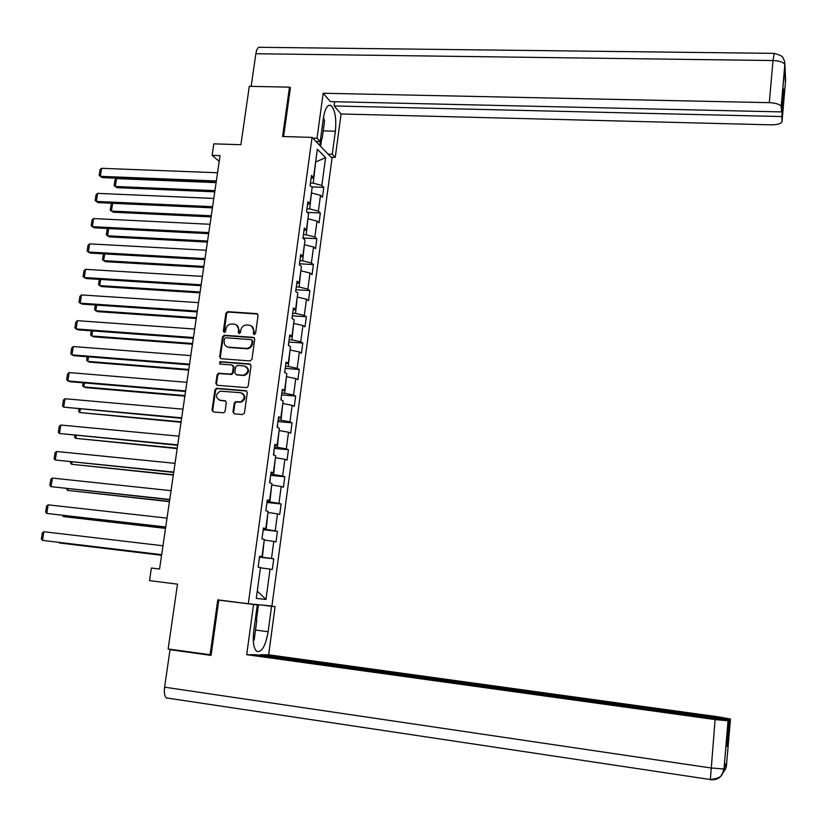 <?xml version="1.0" encoding="UTF-8"?>
<svg xmlns="http://www.w3.org/2000/svg" width="827" height="827" viewBox="0 0 827 827"><rect width="100%" height="100%" fill="white"/><g stroke="black" fill="none" stroke-linecap="round" stroke-linejoin="round"><path stroke-width="1.24" d="M254.251 334.625L255.553 333.508L258.076 315.428L256.701 313.619L227.663 311.676L225.895 313.257L223.331 331.203L224.396 332.475L225.564 331.369L225.905 329.043C226.598 325.983 228.417 324.287 231.374 323.967L234.217 324.153C237.287 324.691 238.745 326.624 238.589 329.942L238.259 332.278L239.344 333.55L240.512 332.433L240.843 330.097C241.525 327.037 243.355 325.342 246.322 325.021L249.196 325.197C252.287 325.745 253.755 327.678 253.61 331.007L253.279 333.343L254.251 334.625M232.966 411.97L234.341 413.841L242.559 414.565L244.441 412.983L247.294 392.567L245.908 390.706L216.364 388.297L214.927 389.848L212.022 410.12L213.387 411.98L223.755 412.818L225.099 411.277L226.329 402.563L224.965 400.702L220.075 400.278C215.237 397.508 215.299 394.458 220.24 391.15L240.564 392.701C245.402 395.378 245.412 398.418 240.605 401.829L235.571 401.695L234.196 403.245L232.966 411.97L234.237 413.831M290.36 88.096L289.491 87.145L249.309 86.339L240.884 144.715L213.821 143.836L212.125 155.373L220.054 155.641L159.57 569.028L151.393 568.025L149.532 580.626L177.495 584.141L168.139 648.988L211.133 654.85M289.491 87.145L282.586 136.507L312.048 137.396L248.296 603.741L217.77 599.844L210.068 654.85M250.074 360.954L251.935 359.363L254.757 339.184L253.372 337.354L224.179 335.255L222.525 336.837L219.651 356.882L221.005 358.711L250.074 360.954M251.036 365.803L248.193 386.095L246.766 387.656L217.212 385.279L215.847 383.428L217.087 374.796L218.586 373.225L231.053 374.145L232.552 372.574L233.359 366.837L231.994 364.996L219.755 364.045L219.889 361.657L249.651 363.952L251.036 365.803M312.048 137.396L332.04 158.246L271.918 606.015L248.296 603.741M273.747 558.856L271.504 558.442L273.799 541.416L276.032 541.902L277.448 531.337L275.236 530.82L277.51 513.898L279.722 514.487L281.139 503.984L278.937 503.354L281.211 486.524L283.392 487.227L284.798 476.786L282.627 476.042L284.881 459.305L287.041 460.122L288.447 449.743L286.287 448.885L288.53 432.242L290.68 433.172L292.065 422.845L289.936 421.873L292.169 405.333L294.288 406.367L295.673 396.092L293.554 395.027L295.777 378.57L297.875 379.707L299.26 369.504L297.162 368.315L299.374 351.961L301.452 353.201L302.816 343.05L300.749 341.768L302.94 325.497L304.998 326.841L306.362 316.741L304.305 315.356L306.497 299.178L308.533 300.635L309.887 290.587L307.851 289.099L310.022 273.013L312.048 274.564L313.392 264.578L311.376 262.986L313.536 246.984L315.542 248.638L316.875 238.703L314.88 237.008L317.03 221.098L319.015 222.856L320.338 212.973L318.364 211.185L320.504 195.358L322.468 197.208L323.791 187.388L321.837 185.496L325.59 157.668L317.361 149.191L313.516 177.464L311.479 175.5L310.115 185.558L312.161 187.491L309.97 203.566L307.913 201.705L306.538 211.826L308.605 213.645L306.403 229.823L304.326 228.056L302.94 238.228L305.029 239.954L302.816 256.215L300.718 254.551L299.322 264.785L301.431 266.408L299.209 282.762L297.079 281.201L295.684 291.497L297.813 293.006L295.57 309.453L293.43 308.006L292.024 318.354L294.174 319.76L291.921 336.3L289.76 334.966L288.344 345.366L290.515 346.668L288.251 363.301L286.07 362.071L284.643 372.532L286.835 373.721L284.56 390.458L282.358 389.331L280.922 399.865L283.134 400.94L280.849 417.759L278.616 416.756L277.179 427.342L279.412 428.303L277.117 445.226L274.864 444.326L273.417 454.984L275.67 455.832L273.355 472.848L271.091 472.072L269.623 482.782L271.907 483.516L269.581 500.635L267.286 499.963L265.818 510.735L268.124 511.365L265.777 528.577L263.462 528.029L261.983 538.863L264.32 539.369L261.963 556.685L259.616 556.251L258.138 567.146L260.484 567.529L256.287 598.417L265.963 599.451L270.067 569.1L272.31 569.472L273.747 558.856L259.492 557.171M264.216 540.072L262.386 557.202L259.533 556.86M262.386 557.202L271.504 558.442M264.702 540.134L273.799 541.416M261.963 556.685L259.585 556.499M267.969 512.471L266.149 529.487L263.306 529.177M266.149 529.487L275.236 530.82M268.455 512.523L277.51 513.898M265.777 528.577L263.399 528.494M271.701 485.015L269.891 501.937L267.059 501.638M269.891 501.937L278.937 503.354M272.186 485.067L281.211 486.524M269.581 500.635L267.193 500.645M275.412 457.724L273.613 474.543L270.791 474.264M273.613 474.543L282.627 476.042M275.898 457.765L284.881 459.305M273.355 472.848L270.967 472.951M279.102 430.578L277.324 447.304L274.492 447.045M277.324 447.304L286.287 448.885M279.588 430.619L288.53 432.242M277.117 445.226L274.719 445.422M282.772 403.586L281.004 420.219L278.182 419.971M281.004 420.219L289.936 421.873M283.258 403.628L292.169 405.333M280.849 417.759L278.441 418.059M286.421 376.75L284.664 393.29L281.852 393.052M284.664 393.29L293.554 395.027M286.907 376.792L295.777 378.57M284.56 390.458L282.152 390.84M290.05 350.059L288.303 366.506L285.491 366.289M288.303 366.506L297.162 368.315M290.535 350.1L299.374 351.961M288.251 363.301L285.832 363.777M293.657 323.522L291.921 339.876L289.119 339.67M291.921 339.876L300.749 341.768M294.143 323.553L302.94 325.497M291.921 336.3L289.502 336.868M297.255 297.131L295.518 313.392L292.727 313.206M295.518 313.392L304.305 315.356M297.73 297.162L306.497 299.178M295.57 309.453L293.151 310.104M300.821 270.894L299.105 287.052L296.314 286.886M299.105 287.052L307.851 289.099M301.297 270.915L310.022 273.013M299.209 282.762L296.769 283.496M304.367 244.792L302.661 260.867L299.881 260.712M302.661 260.867L311.376 262.986M304.843 244.813L313.536 246.984M302.816 256.215L300.377 257.042M307.892 218.835L306.197 234.816L303.426 234.672M306.197 234.816L314.88 237.008M308.368 218.855L317.03 221.098M306.403 229.823L303.954 230.733M311.407 193.022L309.722 208.911L306.951 208.786M309.722 208.911L318.364 211.185M311.882 193.042L320.504 195.358M309.97 203.566L307.52 204.569M315.656 161.782L313.226 183.149L310.456 183.046M313.226 183.149L321.837 185.496M315.707 161.379L316.121 161.792L325.59 157.668M313.516 177.464L311.066 178.549M212.125 155.373L219.227 161.327M265.963 599.451L257.28 591.098L260.443 567.839M260.929 567.901L270.067 569.1M311.521 186.892L323.791 187.388M307.158 212.374L320.338 212.973M302.971 237.99L316.875 238.703M299.457 263.792L313.392 264.578M295.921 289.729L309.887 290.587M292.365 315.811L306.362 316.741M288.799 342.027L302.816 343.05M285.201 368.397L299.26 369.504M218.245 373.318L219.32 373.401M281.593 394.913L295.673 396.092M277.965 421.584L292.065 422.845M274.306 448.399L288.447 449.743M270.636 475.36L284.798 476.786M266.945 502.475L281.139 503.984M263.224 529.745L277.448 531.337M254.147 334.615L254.251 331.379L251.594 326.045M236.563 324.97L239.241 330.314L239.137 333.539M257.673 314.074L228.324 312.068L226.567 313.64L224.231 332.464M254.302 337.778L224.851 335.628L223.187 337.209L220.323 357.223L220.819 358.68M252.225 340.889L251.253 339.618L225.647 337.767L224.499 338.874L224.148 341.334C223.983 344.642 225.44 346.585 228.5 347.144L246.735 348.446C249.537 347.971 251.253 346.275 251.873 343.37L252.225 340.889L252.866 341.262L251.987 339.99M226.98 346.782L228.5 347.144M252.866 341.262L252.514 343.732C251.894 346.637 250.178 348.322 247.376 348.798L229.172 347.505M232.852 365.369L234.02 367.167L233.214 372.894L231.715 374.466L219.258 373.546L217.759 375.117L216.529 383.738L217.077 385.258M250.529 364.335L220.778 361.988L219.755 364.045M242.952 375.138L243.965 375.096C249.072 371.84 249.165 368.79 244.244 365.958L237.153 365.441L235.623 367.012L234.806 372.75L236.181 374.6L244.616 375.427C249.289 372.915 249.775 369.969 246.074 366.568M243.603 375.468L236.842 374.92M242.239 393.228C246.053 396.402 245.733 399.369 241.257 402.129L236.233 401.984L234.858 403.535L233.627 412.249M219.176 400.103L220.075 400.278M225.75 401.012L220.757 400.578M246.725 391.037L217.046 388.597L215.609 390.158L212.704 410.409L213.314 411.98M214.937 190.655L115.284 186.468L116.514 178.611L216.105 182.622M116.514 178.611L114.963 180.09L114.105 185.579L117.114 187.698L214.762 191.833M216.354 180.968L100.315 176.327L102.228 177.619L216.167 182.209M217.553 172.75L101.597 168.315L100.315 176.327L99.137 175.438L100.026 169.835L101.597 168.315M323.512 117.279L324.535 121.114L322.168 138.564L320.494 139.505M316.968 141.479L316.317 141.841M255.564 617.738L256.815 620.467L254.189 639.86L253.31 641.008M323.212 130.893L335.359 131.235C336.537 118.416 335.09 109.846 331.027 105.515C327.575 104.119 325.042 108.285 323.409 118.013L320.214 141.582L317.03 138.233L323.161 93.244L769.306 102.662L773.007 60.536L255.863 53.734L251.16 86.38M335.359 131.235L332.268 154.267L335.255 157.409L341.075 113.981L334.149 105.959L781.804 116.555L782.063 121.331L785.598 80.436L784.947 64.888L781.195 106.528C779.83 104.285 775.871 102.993 769.306 102.662M334.718 101.731L334.149 105.959M783.128 93.709L783.779 93.72L783.541 88.902L781.556 111.914L330.407 101.628L323.161 93.244M315.935 141.448L320.214 141.582M312.73 138.109L317.03 138.233M331.1 157.264L335.255 157.409M328.092 154.122L332.268 154.267M341.075 113.981L770.981 124.836C777.793 124.794 781.494 123.626 782.063 121.331M255.863 53.734C256.752 48.71 258.231 46.57 260.298 47.304L773.938 53.373M781.556 111.914L781.288 106.962M783.779 93.72L781.804 116.555M289.895 87.59L290.432 87.6L283.589 136.538M321.682 138.833L320.659 146.379M319.811 145.49L320.628 139.432M785.236 79.309L785.588 80.271M785.226 76.446L785.619 80.095M784.554 61.177L784.947 64.878M167.633 698.277L166.403 697.916C164.563 696.21 163.973 692.633 164.614 687.185L170.021 649.671L211.061 655.408L218.783 600.123L257.3 604.93L253.755 631.042C252.607 641.38 253.558 648.13 256.608 651.294C261.652 652.813 265.498 646.301 268.155 631.735L271.566 606.294L275.091 606.636L268.641 654.808L719.18 716.957L730.479 719.066L729.714 719.645L260.174 654.757L268.641 654.808M253.538 604.568L246.704 654.684L255.595 654.736L728.969 720.203L728.173 720.813L724.007 768.924L724.287 766.091L726.654 763.145L726.406 766.133M260.091 655.356L260.174 654.757M261.704 605.033L271.566 606.294M265.291 605.374L275.091 606.636M218.783 600.123L223.89 600.619M239.975 602.676L257.3 604.93M246.704 654.684L715.107 719.583L728.173 720.813M170.021 649.671L173.329 649.712M728.969 720.203L726.695 746.471L727.46 745.665L729.714 719.645M727.46 745.665L726.778 745.572M258.489 604.723L256.463 619.692M255.667 617.965L257.476 604.63M164.614 687.185L710.858 767.952L723.863 769.007L722.643 773.162C720.338 775.126 723.387 777.68 710.362 779.551L710.538 779.789C718.105 780.15 722.591 776.636 723.997 769.234M722.023 774.248L726.395 766.143L730.479 719.066M211.257 215.785L111.418 211.061L113.258 212.229L211.092 216.891M112.637 203.308L111.418 211.061L110.239 210.13L111.107 204.61L112.513 203.297M207.556 241.05L107.541 235.778L109.391 236.894L207.412 242.084M108.668 228.552L107.541 235.778L106.363 234.827L107.231 229.275L108.048 228.521M212.591 206.709L96.335 201.426L98.258 202.646L212.415 207.866M213.8 198.439L97.617 193.363L96.335 201.426L95.146 200.496L96.046 194.862L97.617 193.363M208.797 232.583L92.324 226.65L94.268 227.818L208.642 233.669M210.017 224.272L93.616 218.555L92.324 226.65L91.146 225.688L92.045 220.023L93.616 218.555M203.845 266.449L103.633 260.629L105.505 261.683L203.7 267.41M104.688 253.93L103.633 260.629L102.455 259.637L103.54 253.868M200.103 291.993L99.716 285.615L101.597 286.607L199.979 292.872M295.921 291.673L295.777 290.784M100.677 279.454L99.716 285.615L98.537 284.591L99.354 279.371M196.35 317.671L95.767 310.735L97.669 311.655L196.237 318.478M292.262 318.519L292.21 316.968M96.645 305.111L95.767 310.735L94.598 309.67L95.322 305.029M204.993 258.603L88.303 252.018L90.257 253.114L204.848 259.606M206.212 250.25L89.595 243.872L88.303 252.018L87.114 251.015L88.024 245.319L89.595 243.872M201.168 284.777L84.251 277.531L86.215 278.554L201.033 285.697M202.398 276.373L85.553 269.333L84.251 277.531L83.072 276.487L83.982 270.76L85.553 269.333M197.312 311.086L80.178 303.168L82.162 304.129L197.188 311.924M198.552 302.63L81.48 294.939L80.178 303.168L78.999 302.093L79.919 296.335L81.48 294.939M192.567 343.494L91.797 335.989L93.72 336.847L192.464 344.218M288.592 345.521L288.623 343.298M92.593 330.914L91.797 335.989L90.629 334.883L91.27 330.821M193.446 337.54L76.084 328.95L78.079 329.849L193.332 338.305M194.686 329.053L77.397 320.669L76.084 328.95L74.906 327.833L75.826 322.044L77.397 320.669M188.773 369.452L87.817 361.378L89.75 362.164L188.68 370.093M284.891 372.667L285.015 369.772M88.52 356.85L87.817 361.378L86.649 360.231L87.197 356.747M189.548 364.149L71.959 354.876L73.985 355.703L189.445 364.831M190.799 355.61L73.283 346.554L71.959 354.876L70.791 353.718L71.722 347.898L73.283 346.554M184.959 395.554L83.806 386.902L85.76 387.625L184.876 396.123M281.17 399.979L281.397 396.402M84.426 382.932L83.806 386.902L82.638 385.723L83.093 382.818M185.63 390.913L67.824 380.937L69.861 381.702L185.548 391.502M186.892 382.322L69.158 372.574L67.824 380.937L66.656 379.748L67.587 373.897L69.158 372.574M181.113 421.801L79.774 412.559L181.041 422.287M277.427 427.456L277.748 423.176M80.312 409.158L79.774 412.559L78.617 411.339L78.978 409.045M181.692 417.821L63.658 407.153L181.62 418.328M182.963 409.179L65.002 398.738L63.658 407.153L62.501 405.912L63.431 400.03L65.002 398.738M177.257 448.193L75.722 438.351L177.195 448.596M273.665 455.077L274.078 450.105M76.167 435.529L75.722 438.351L74.564 437.101L74.833 435.405M177.733 444.874L59.472 433.503L177.671 445.298M179.004 436.191L60.816 425.047L59.472 433.503L58.314 432.232L59.255 426.318L60.816 425.047M173.37 474.729L71.649 464.288L173.319 475.049M269.881 482.865L270.388 477.179M72.001 462.045L71.649 464.288L70.491 462.996L70.667 461.911M173.753 472.093L55.264 460.008L173.711 472.424M175.035 463.358L56.618 451.49L55.264 460.008L54.106 458.685L55.058 452.741L56.618 451.49M169.463 501.41L67.556 490.37L169.432 501.648M265.86 510.404L266.676 504.408M67.814 488.705L67.556 490.37L66.48 488.561M169.752 499.456L51.036 486.648L169.711 499.704M171.034 490.669L52.39 478.089L51.036 486.648L49.878 485.294L50.829 479.309L52.39 478.089M165.545 528.246L63.441 516.596L165.514 528.391M262.128 537.819L262.955 531.792M63.607 515.521L63.441 516.596L62.428 515.386M165.72 526.985L46.777 513.443L165.7 527.14M167.013 518.147L48.152 504.842L46.777 513.443L45.63 512.047L46.581 506.031L48.152 504.842M161.596 555.227L59.296 542.957L161.585 555.289M258.375 565.399L259.202 559.331M161.678 554.669L42.497 540.382L161.668 554.741M162.971 545.779L43.872 531.73L42.497 540.382L41.35 538.946L42.311 532.898L43.872 531.73M254.251 331.379L253.61 331.007M238.91 332.65L238.259 332.278M239.241 330.314L238.589 329.942M223.993 331.575L223.331 331.203M226.567 313.64L225.895 313.257M228.397 312.068L227.735 311.676M257.331 314.012L256.701 313.619M253.92 333.715L253.279 333.343M220.323 357.223L219.651 356.882M223.187 337.209L222.525 336.837M225.027 335.628L224.365 335.266M254.013 337.726L253.372 337.354M246.57 348.808L245.929 348.446M252.514 343.732L251.873 343.37M216.529 383.738L215.847 383.428M217.759 375.117L217.087 374.796M219.61 373.535L218.938 373.215M231.353 374.486L230.692 374.155M233.214 372.894L232.552 372.574M234.02 367.167L233.359 366.837M220.778 361.988L220.106 361.657M250.292 364.293L249.651 363.952M234.858 403.535L234.196 403.245M236.718 401.953L236.057 401.653M239.923 402.222L239.272 401.932M225.637 400.992L224.965 400.702M212.704 410.409L212.022 410.12M215.609 390.158L214.927 389.848M217.46 388.576L216.777 388.276M246.56 391.016L245.908 390.706M781.195 106.528L784.823 64.578C783.479 62.18 779.541 60.836 773.007 60.536L774.186 53.373C779.995 55.027 782.921 56.484 782.983 57.735L784.596 61.332L784.916 65.033M166.403 697.916L710.362 779.551L715.107 719.583M255.522 630.06L268.155 631.735M728.039 720.855L724.007 768.924M724.338 766.029L726.416 765.854M228.324 312.068L227.663 311.676M224.851 335.628L224.179 335.255M247.376 348.798L246.735 348.446M219.258 373.546L218.586 373.225M231.715 374.466L231.053 374.145M220.561 361.999L219.889 361.657M244.616 375.427L243.965 375.096M236.233 401.984L235.571 401.695M241.257 402.129L240.605 401.829M217.046 388.597L216.364 388.297M328.464 105.453L331.027 105.515M785.081 75.95L785.34 81.728M726.509 763.321L726.282 765.936C726.551 767.301 725.32 769.761 722.571 773.307"/></g></svg>
